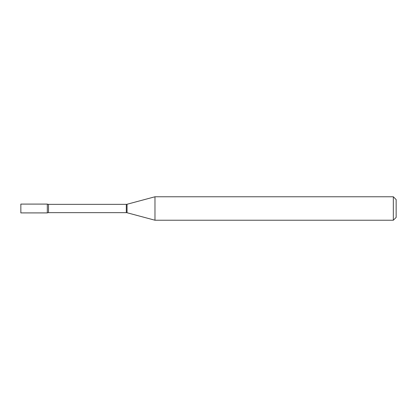 <?xml version="1.0" encoding="UTF-8"?>
<svg xmlns="http://www.w3.org/2000/svg" width="417" height="417" viewBox="0 0 417 417"><rect width="100%" height="100%" fill="white"/><g stroke="black" fill="none" stroke-linecap="round" stroke-linejoin="round"><path stroke-width="0.31" stroke-dasharray="2.08 1.56" d="M20.85 212.91L20.85 204.09M47.309 212.91L47.309 204.09L47.309 212.91M154.978 220.228L154.978 196.772M393.335 220.228L393.335 196.772M396.15 217.413L396.15 199.587M126.315 212.649L126.315 204.351M127.044 212.743L127.044 204.257M48.497 212.649L48.497 204.351"/><path stroke-width="0.63" d="M154.978 220.228L154.978 196.772L127.044 204.257A2.815 2.815 0 0 1 126.315 204.351L48.497 204.351A2.815 2.815 0 0 1 47.309 204.09L20.85 204.09L20.85 212.91L47.309 212.91L47.309 204.09L47.309 212.91A2.815 2.815 0 0 1 48.497 212.649L126.315 212.649A2.815 2.815 0 0 1 127.044 212.743L154.978 220.228L393.335 220.228L393.335 196.772L396.15 199.587L396.15 217.413L393.335 220.228M154.978 196.772L393.335 196.772M48.497 204.351L48.497 212.649M126.315 204.351L126.315 212.649M127.044 204.257L127.044 212.743"/></g></svg>
